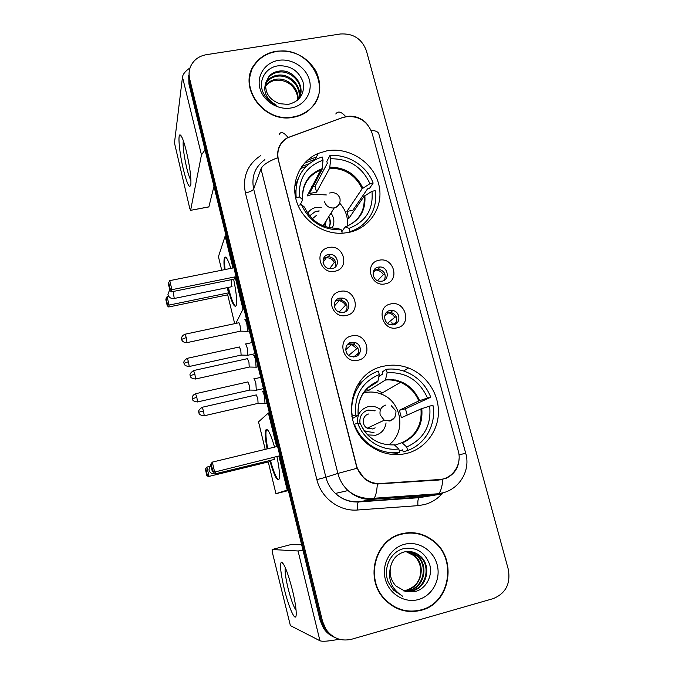 <?xml version="1.0" encoding="UTF-8"?>
<svg xmlns="http://www.w3.org/2000/svg" width="675" height="675" viewBox="0 0 675 675"><rect width="100%" height="100%" fill="white"/><g stroke="black" fill="none" stroke-linecap="round" stroke-linejoin="round"><path stroke-width="1.01" d="M383.67 366.213C348.545 372.338 339.255 425.748 370.777 446.327C381.966 453.954 393.922 456.317 406.637 453.414C424.913 448.883 438.193 431.485 438.446 412.366C438.758 393.23 426.187 374.684 408.493 368.002C400.317 364.964 392.04 364.365 383.67 366.213M326.945 150.82L318.203 153.411C300.265 160.886 290.545 181.735 296.452 201.023C302.206 220.337 322.709 234.546 342.807 233.212L348.452 232.487C370.702 228.218 384.581 205.234 378.565 183.684C372.878 162.068 348.907 146.753 326.945 150.82M334.96 271.223C319.798 274.936 313.386 249.978 328.809 247.531C343.853 243.903 350.35 268.625 334.96 271.223M328.438 254.509C320.448 255.724 321.891 268.507 330.083 268.751L332.1 268.625C340.352 267.308 338.369 254.112 329.982 254.365L328.438 254.509M346.444 315.427C331.214 319.317 324.726 294.022 340.208 291.414C355.312 287.618 361.893 312.668 346.444 315.427M339.753 298.131C332.438 299.303 332.716 310.888 340.132 312.365L343.465 312.432C351.017 311.175 350.308 299.177 342.647 298.105L339.753 298.131M358.079 360.231C342.79 364.298 336.209 338.664 351.759 335.897C366.93 331.914 373.596 357.303 358.079 360.231M351.228 342.335C344.444 343.482 343.913 354.063 350.553 356.434L354.983 356.822C361.969 355.598 362.163 344.638 355.261 342.588L351.228 342.335M385.358 283.837C370.457 287.567 363.901 262.718 379.063 260.246C393.837 256.601 400.477 281.213 385.358 283.837M378.337 267.098C370.609 268.296 371.933 280.783 379.865 281.256L382.084 281.146C390.023 279.855 388.277 267.038 380.177 266.962L378.337 267.098M397.102 327.839C382.143 331.746 375.502 306.568 390.724 303.936C405.557 300.113 412.29 325.055 397.102 327.839M389.914 310.517C382.717 311.698 383.113 323.249 390.428 324.7L393.711 324.751C401.093 323.494 400.343 311.622 392.833 310.5L389.914 310.517M323.511 258.466L328.404 256.593C334.462 257.799 336.741 261.293 335.247 267.072M335.23 301.371L338.091 300.029L340.951 300.004C346.613 302.122 348.317 305.885 346.073 311.276M347.279 344.782L349.456 343.896L353.455 344.149C358.762 347.093 359.893 351.076 356.856 356.113M373.908 270.278L378.219 269.072C384.413 270.692 386.463 274.404 384.362 280.209M385.957 313.04L387.863 312.306L390.757 312.289C396.672 314.727 398.208 318.684 395.364 324.16M342.596 117.568L346.098 116.64C358.914 115.695 367.588 121.238 372.136 133.279L458.283 451.102C462.257 464.358 452.596 478.997 439.29 479.528L380.447 483.502C374.456 483.815 369.082 482.009 364.314 478.094C360.442 474.753 357.843 470.593 356.518 465.607L278.378 159.806C276.505 150.28 279.568 142.94 287.567 137.793L342.596 117.568M316.432 156.997L307.201 160.397M392.479 324.827L391.762 322.144M276.252 51.241C267.469 52.717 260.474 56.793 255.251 63.467C236.486 85.632 263.41 123.854 293.389 117.264C298.924 116.294 303.834 114.176 308.112 110.919C320.363 99.883 322.954 86.569 315.875 70.985C306.703 56.329 293.49 49.748 276.252 51.241M251.387 71.297L249.877 75.153M401.49 533.815C375.207 539.595 364.475 578.256 384.126 598.894C394.689 609.913 407.084 613.693 421.327 610.242C450.63 603.172 457.76 558.326 433.139 540.608C423.503 533.326 412.957 531.065 401.49 533.815M402.275 610.31L410.653 611.162M431.713 539.933L432.548 540.608M459.11 458.485C458.679 467.733 454.343 474.348 446.091 478.313L439.037 480.018L377.35 483.983C372.558 483.587 368.204 481.773 364.306 478.533L357.117 468.239L356.442 466.087L277.762 157.68C276.902 148.812 280.074 142.189 287.28 137.81L342.25 117.661L348.983 116.218C355.793 115.982 361.614 118.328 366.432 123.247M443.576 478.811L440.446 479.874M419.766 610.622L419.158 610.791M188.73 75.364L188.907 83.894L320.152 620.418L321.342 620.907L324.683 628.695C327.392 632.804 330.944 635.816 335.34 637.715C330.944 635.816 327.392 632.804 324.683 628.695L321.342 620.907L189.262 81.312L321.342 620.907L322.54 621.397L325.907 629.227C332.497 638.305 341.094 641.638 351.692 639.225L493.096 598.658C505.794 593.46 510.848 583.63 508.25 569.168L366.356 50.633C361.842 38.804 353.219 33.252 340.462 33.978L206.44 54.667C199.083 55.983 193.852 59.797 190.747 66.099C188.966 70.099 188.587 74.309 189.624 78.705L322.54 621.397M189.084 72.731L189.262 81.312L189.084 72.731M252.745 67.373L255.015 64.344M416.872 533.604L408.628 532.676M316.913 100.178L318.111 96.238M320.152 620.418L323.477 628.163C326.168 632.247 329.695 635.242 334.058 637.124M300.35 168.632L305.994 166.539M309.015 163.797L301.784 166.472M314.854 103.747L316.592 100.001M293.296 116.918C298.797 115.957 303.666 113.856 307.91 110.616C335.213 91.538 309.892 44.71 276.337 51.578C267.663 53.038 260.744 57.063 255.58 63.644C236.967 85.573 263.613 123.441 293.296 116.918M265.503 85.708L266.692 84.172C269.317 81.371 272.565 79.718 276.429 79.211C287.668 77.498 299.632 88.408 297.894 99.976M265.503 86.257L266.389 85.16C269.013 82.358 272.253 80.705 276.1 80.198C286.748 79.853 293.785 84.805 297.219 95.048L297.65 100.254M265.688 83.54L267.916 80.19C270.574 77.363 273.839 75.701 277.737 75.195C289.921 73.229 302.468 86.248 299 98.213M265.613 84.071L267.612 81.186C270.253 78.376 273.518 76.714 277.408 76.207C289.356 74.309 301.759 86.771 298.747 98.668M265.958 82.223C264.566 92.45 269.097 99.605 279.56 103.68L288.242 104.431C299.936 101.351 304.881 93.918 303.083 82.139C298.915 71.061 290.883 65.593 278.986 65.753C265.798 66.749 257.757 80.637 263.115 92.509C265.849 98.28 270.245 102.49 276.303 105.14C266.212 99.132 262.761 91.496 265.958 82.223L269.165 76.132C271.839 73.288 275.138 71.617 279.07 71.111C294.241 68.428 307.479 88.501 297.751 100.17M266.026 81.962L268.852 77.153C271.519 74.317 274.818 72.647 278.733 72.141C291.676 69.964 304.56 84.763 299.683 96.812M278.615 60.345C265.368 62.328 256.492 75.33 259.858 88.147C263.031 101.005 277.712 110.346 290.984 107.992C304.307 105.832 312.871 92.703 309.428 80.055C306.18 67.382 291.811 58.177 278.615 60.345M250.239 75.229L249.261 79.287M183.507 169.965C179.719 154.575 177.668 135.27 179.896 134.89C181.482 134.932 183.651 140.417 186.393 151.343C189.709 165.94 191.202 176.918 190.873 184.292C189.726 189.413 187.27 184.638 183.507 169.965M183.296 140.56C182.68 145.986 183.794 155.022 186.654 167.678C188.224 174.091 189.65 178.293 190.941 180.284M190.029 67.905C185.431 71.01 182.917 74.073 182.486 77.102L174.462 142.923L189.734 208.305L190.612 210.33L208.87 206.854L213.967 186.334M205.048 149.875L201.462 154.896L190.628 210.254M408.704 533.081L400.267 534.161M421.225 609.846C450.208 602.851 457.287 558.503 432.945 540.945C423.402 533.722 412.957 531.478 401.591 534.203C375.57 539.924 364.956 578.23 384.438 598.641C394.883 609.525 407.143 613.263 421.225 609.846M406.924 590.026L403.253 590.777M407.616 551.467C411.353 551.939 414.627 553.424 417.445 555.905C428.92 565.118 424.575 587.132 409.801 590.414L404.013 591.03M407.295 551.483L416.77 555.871C428.212 565.059 423.875 587.022 409.134 590.304L403.701 590.929M390.471 567.337C389.306 574.484 391.129 580.711 395.938 586.01L405.354 591.393L414.568 591.697C425.874 589.267 432.877 576.248 429.764 564.806C425.149 552.378 416.627 546.952 404.198 548.522C390.462 551.264 382.447 568.73 388.479 582.567L393.415 590.017L402.705 596.244C391.711 589.275 387.636 579.639 390.471 567.337C392.158 559.524 396.579 554.437 403.718 552.074C409.708 550.581 415.192 551.905 420.188 556.04C431.755 565.338 427.385 587.562 412.476 590.878L405.295 591.376M408.611 551.45C412.737 551.745 416.365 553.264 419.496 556.006C431.047 565.279 426.676 587.452 411.801 590.76L404.975 591.3M406.316 551.568L414.762 555.77C426.127 564.899 421.816 586.702 407.168 589.967C417.665 585.807 422.002 577.867 420.188 566.148C419.124 561.845 417.091 558.377 414.096 555.736L414.762 555.77M405.987 551.61L414.096 555.736M404.232 544.354C390.361 547.948 381.375 564.165 385.273 579.015C388.96 593.916 404.654 603.56 418.542 599.51C432.489 595.671 441.121 579.319 437.147 564.705C433.384 550.041 418.036 540.532 404.232 544.354M394.183 606.994L402.41 609.922M295.768 198.467L296.207 197.572C294.562 179.238 301.885 166.168 318.178 158.363L322.194 156.963L323.038 160.161C306.096 166.455 298.257 178.715 299.523 196.948L302.704 199.766L300.097 204.93M313.116 186.502L315.048 186.292L327.316 163.266L326.827 161.393L329.906 155.579C348.03 153.892 366.938 165.957 373.148 183.094L369.934 183.701C362.197 166.978 349.127 158.667 330.742 158.768L329.687 168.159L316.575 192.164L309.42 193.514L322.059 169.56L323.038 160.161M311.428 186.773L312.01 186.671M373.148 183.094L369.427 188.485L367.538 188.848L352.848 210.271L346.933 211.418L362.104 188.772L369.934 183.701M353.388 211.807L352.848 210.271M295.785 190.747L295.203 195.682M298.063 179.018L294.713 186.688M349.456 232.276L349.945 231.601C367.419 226.513 378.388 208.415 375.182 190.671L371.967 191.287L364.112 196.282L348.798 218.464L346.933 211.418M342.098 233.255L339.727 233.288M298.08 205.495L299.632 208.744M349.945 231.601L349.085 228.336C365.934 221.645 373.562 209.292 371.967 191.287M298.19 205.293L301.506 204.66C309.336 221.788 322.608 230.183 341.322 229.863L342.183 233.137M299.523 196.948L296.207 197.572M341.803 231.702L345.144 226.918L349.085 228.336M307.285 212.566L304.535 207.157L301.506 204.66M341.322 229.863L337.593 228.302M316.322 171.248L315.698 172.471M330.742 158.768L329.906 155.579M316.575 192.164L315.048 186.292M308.559 195.455L312.972 194.231L326.337 194.948M332.117 228.15C334.766 223.079 334.395 218.067 330.986 213.114M321.308 207.267L316.373 207.335C312.618 208.119 309.724 210.068 307.699 213.199M328.877 227.618C330.868 224.058 330.826 220.404 328.759 216.667M319.182 210.912L315.579 211.334L309.656 215.848M324.709 223.147L325.105 226.538M339.677 203.133C345.735 209.841 348.275 217.502 347.296 226.1M326.168 220.809L325.088 226.572M315.579 211.334L315.309 211.807L318.904 211.385M328.472 217.122C330.446 220.657 330.573 224.151 328.852 227.618M312.331 218.767L316.668 215.215M233.626 279.214C236.427 292.764 237.254 301.632 236.123 305.809C234.2 307.91 231.424 301.944 227.796 287.904L227.711 287.542M234.689 323.663L227.694 294.832L168.733 306.982L167.257 305.75L165.847 299.717L167.088 296.587L168.666 296.266M221.721 270.219L218.438 256.677L225.138 236.064L226.083 235.879M227.694 294.832L228.504 292.866L169.079 305.092L168.733 306.982M224.471 269.671C223.788 263.613 223.796 259.656 224.488 257.791C225.771 255.597 227.888 259.132 230.833 268.397M227.239 287.643L228.504 292.866M235.82 323.426L243.008 309.175L235.111 276.868L234.191 279.096L171.501 291.828L171.897 289.676L235.111 276.868M169.779 280.64L168.691 282.53L170.201 288.984L171.897 289.676L169.779 280.64L232.934 267.975L225.138 236.064M243.962 308.973L243.008 309.175M167.257 305.75L167.484 304.417L166.075 298.35M167.088 296.587L169.079 305.092L167.484 304.417M170.201 288.984L169.931 290.495L171.501 291.828M168.691 282.53L168.429 284.082L169.931 290.495M231.727 286.723L231.171 279.712M235.744 306.382C233.609 304.99 231.137 298.671 228.327 287.415M225.087 269.544C224.438 263.739 224.421 259.85 225.037 257.867L225.492 257.091M232.048 286.656L174.057 298.519M351.785 416.205L352.274 415.935C349 396.546 360.669 376.861 378.388 371.123L379.282 374.532C362.036 381.983 354.156 395.516 355.657 415.125L358.248 415.311L352.266 418.584M367.36 388.353L377.823 381.637L379.282 374.532M382.489 392.808L377.603 390.462M378.894 376.481L382.725 373.984L382.193 371.993L386.252 369.309C392.918 368.525 399.44 369.352 405.818 371.79C417.639 376.658 425.967 385.138 430.777 397.238L405.439 408.788L399.414 410.231L418.804 400.942L427.503 398.014C419.394 380.303 405.937 371.874 387.146 372.718L386.252 369.309M407.219 415.1L405.439 408.788M407.641 450.453L406.721 446.968C423.875 439.071 431.527 425.452 429.671 406.105L432.953 405.321C436.447 424.305 425.444 444.26 407.641 450.453L403.203 451.887L402.663 449.845L399.33 450.942M390.201 454.199L395.398 453.828L399.718 452.419C389.239 453.743 379.477 451.33 370.448 445.188C362.973 439.847 357.623 432.844 354.392 424.178L354.004 424.373M367.259 377.106L356.771 386.319M354.392 424.178L357.784 423.36C363.783 440.151 381.873 451.398 398.807 448.934L399.718 452.419M355.657 415.125L352.274 415.935M429.671 406.105L420.938 408.94L401.389 417.715L399.414 410.231M394.968 445.179L401.912 442.699L406.721 446.968M373.064 439.408C367.267 435.434 363.023 430.118 360.34 423.461L357.784 423.36M398.807 448.934L394.082 444.623M430.777 397.238L427.503 398.014M387.146 372.718L385.425 380.033L368.221 390.724L364.686 391.298M368.221 390.724L367.529 388.074M363.412 393.019L364.475 392.749C370.322 391.441 376.068 391.939 381.712 394.259C401.954 401.811 406.527 432.616 388.901 444.749M367.706 434.928L375.511 435.265C381.603 433.434 385.113 429.3 386.049 422.871M380.498 409.624C376.751 406.696 372.608 405.709 368.086 406.662C360.264 409.295 356.788 414.872 357.674 423.385M375.098 410.662L368.153 410.046C361.918 412.172 359.201 416.627 360.003 423.411M363.555 429.713L365.723 431.325L374.001 432.565M375.131 427.84L372.659 428.962L367.242 428.186C361.226 425.157 362.323 415.184 368.769 413.977M365.318 411.159L367.808 410.24L374.735 410.847M276.986 456.891C279.357 468.416 280.041 475.841 279.028 479.174C277.012 481.275 273.932 475.065 269.789 460.544M288.385 490.556L275.948 493.678L268.253 461.953L208.305 476.567L206.845 475.521L205.36 469.176L206.896 467.083L209.267 466.509M265.199 449.373L258.525 421.858L268.388 412.973L269.35 412.746M268.253 461.953L208.305 476.567M267.106 448.917C265.292 439.206 264.845 432.911 265.756 430.026C267.545 427.697 270.481 433.392 274.573 447.112M269.266 460.671L269.418 461.303M275.948 493.678L287.238 490.092L278.91 456.013L213.781 472.264L278.91 456.013M211.174 463.902L212.768 470.711L214.557 471.648L212.321 462.113L210.642 464.375L212.321 462.113L276.615 446.622L268.388 412.973M288.208 489.847L287.238 490.092M205.36 469.176L206.896 467.083L208.988 476.027L207.309 475.141L205.824 468.754M206.845 475.521L207.309 475.141M212.768 470.711L212.228 471.142L213.781 472.264M210.642 464.375L212.228 471.142M273.966 459.523L274.32 457.54M278.665 479.739C276.379 478.381 273.628 471.935 270.413 460.392M267.73 448.765C265.916 439.054 265.477 432.759 266.397 429.882L266.802 429.283M377.561 280.623L383.349 274.624C381.594 271.814 379.097 270.27 375.857 270L374.009 270.11M384.919 279.096L382.911 280.918M384.548 279.897L384.581 279.222M247.7 355.278L247.337 348.57C246.459 345.195 245.776 343.676 245.295 344.005M241.102 355.109L240.806 350.257L239.355 346.942M383.349 274.624L384.919 274.042M387.568 323.3L394.748 317.317C393.289 314.913 391.205 313.419 388.496 312.837L386.235 312.694M396.63 321.756L392.377 324.911M395.845 323.494L395.997 321.975M256.281 390.251L255.892 383.67C254.998 380.253 254.298 378.65 253.783 378.852M249.615 390.099L249.32 385.358L247.826 381.864M394.748 317.317L396.293 316.786M329.611 268.701L334.378 262.313C332.522 259.352 329.864 257.799 326.413 257.648L323.705 258.052M247.219 331.358L247.657 331.298L246.898 324.337C245.995 320.887 245.295 319.368 244.797 319.79M240.46 331.163L240.173 326.076C239.524 323.578 239.026 322.481 238.68 322.777M334.378 262.313L335.559 261.849M339.154 312.052L345.532 305.201C344.048 302.746 341.913 301.236 339.128 300.662L335.661 300.721M346.739 309.96L344.663 312.061M256.053 367.242L255.707 360.357C254.787 356.856 254.07 355.252 253.538 355.548M249.218 367.065L248.94 362.095L247.404 358.611M345.532 305.201L346.688 304.771M348.739 355.387L356.822 348.646L351.759 344.444L348.022 343.997M358.374 353.278L353.59 356.999M357.986 354.367L358.062 353.379M264.988 403.515L264.608 396.765C263.68 393.213 262.929 391.525 262.364 391.694M258.069 403.355L257.808 398.512L256.213 394.833M356.822 348.646L357.944 348.266M284.116 588.22C280.623 572.999 279.72 564.3 281.382 562.14C284.167 563.136 287.904 572.662 292.587 590.726C295.194 601.805 296.401 609.787 296.19 614.663C295.751 623.447 288.596 607.348 284.116 588.22M285.272 567.557C284.681 570.873 285.559 577.564 287.913 587.647C290.866 599.375 293.591 606.901 296.08 610.225M303.007 550.344L298.055 550.969L272.109 549.517L272.43 552.732L290.385 625.607L319.95 640.752L298.055 550.969M339.213 639.225C328.776 641.233 322.355 641.739 319.95 640.752M290.925 544.573L301.649 544.776M380.447 483.502L378.135 484.026M439.29 479.528L435.645 480.246M442.825 492.885C437.881 498.698 431.738 502.605 424.415 504.588L417.935 505.659L357.548 510.005C339.382 511.633 321.131 498.023 316.853 479.621L245.413 192.932C242.342 176.934 247.43 164.498 260.685 155.604M428.043 495.45L430.574 494.286M335.787 113.974C337.981 110.725 341.297 111.62 345.76 116.657M458.992 454.891L465.708 453.237L378.945 134.333C378.599 132.055 375.967 130.68 371.048 130.207M357.117 468.239L337.88 473.42L260.989 168.868C262.651 165.088 268.245 161.359 277.762 157.68M377.35 483.983C376.878 491.155 375.798 495.906 374.127 498.243L372.575 499.34C363.327 499.829 355.151 496.901 348.038 490.556C343.018 485.84 339.635 480.127 337.88 473.42L325.89 477.259C327.527 483.595 330.716 488.987 335.458 493.433C342.166 499.416 349.895 502.175 358.636 501.719L423.832 496.766M279.248 134.342C280.935 131.254 283.846 132.283 287.98 137.447M442.851 479.41C442.193 486.582 440.809 491.358 438.682 493.72L436.75 494.834L372.575 499.34L358.273 501.981C357.522 503.28 357.277 505.955 357.548 510.005M442.252 493.931L418.913 497.703C417.968 499.002 417.639 501.652 417.935 505.659M189.624 78.705L188.907 83.894M260.989 168.868L253.665 189.042L325.89 477.259L316.853 479.621M264.862 159.654C254.948 166.928 251.218 176.723 253.665 189.042C252.669 190.662 249.91 191.962 245.413 192.932M304.349 163.274L315.326 159.207M201.462 154.896L182.486 77.102M322.059 169.56L320.76 170.007C311.614 173.661 305.767 180.208 303.21 189.633M364.112 196.282C365.192 210.845 359.024 221.012 345.583 226.766C359.539 221.037 365.96 210.668 364.854 195.657M304.535 207.157C311.217 221.307 322.338 228.352 337.913 228.285M322.279 168.607C308.264 174.057 301.691 184.359 302.56 199.522M362.838 188.139C356.223 174.268 345.254 167.29 329.923 167.206M362.104 188.772C355.582 175.129 344.773 168.261 329.687 168.159M173.146 291.49L174.26 298.477C171.07 298.856 168.961 297.574 167.94 294.612L169.712 289.55M339.778 202.795C338.934 205.521 337.087 207.225 334.235 207.908L334.159 207.925C329.425 208.356 326.227 206.331 324.574 201.85M377.646 381.839C370.448 384.649 365.023 389.534 361.353 396.487M402.477 442.918C416.661 436.185 423.107 424.761 421.791 408.637M360.256 423.419C367.259 438.404 378.717 445.551 394.639 444.85M377.966 381.198C363.698 387.619 357.1 398.976 358.155 415.277M401.912 442.699C415.868 436.058 422.212 424.803 420.938 408.94M419.648 400.621C412.729 385.948 401.431 378.869 385.754 379.384M418.804 400.942C415.125 392.259 409.05 386.066 400.562 382.345C395.66 380.329 390.614 379.561 385.425 380.033M394.875 417.428L390.032 421.057L384.244 420.213L380.168 414.889C379.367 409.919 381.257 406.628 385.83 405.034M215.325 471.884L215.249 473.816M189.051 366.533L189.219 366.5C183.431 365.968 184.216 363.175 184.148 363.808L184.022 363.336L188.494 361.682L187.253 358.332C182.334 361.387 184.283 363.428 183.963 363.082L184.03 363.412M241.363 355.05L189.219 366.5L188.494 361.682M196.83 397.246L195.539 393.727C191.472 395.516 192.164 398.933 192.206 398.258L192.307 398.849L196.83 397.246L197.539 401.937L249.868 390.04M197.37 401.971L197.539 401.937C191.725 401.448 192.502 398.63 192.434 399.262L192.299 398.824M186.848 342.664L187.034 342.622C182.469 342.841 181.507 339.398 181.862 339.998L181.685 339.348L186.275 337.567L185.018 334.218C180.866 335.973 181.516 339.466 181.583 338.816L181.685 339.449M240.739 331.104L187.034 342.622L186.275 337.567M195.404 379.038L195.59 378.996C189.599 378.473 190.401 375.57 190.333 376.237L190.207 375.739L194.847 374.077L193.539 370.558C187.878 374.642 190.814 375.722 190.131 375.46L190.207 375.823M249.497 367.006L195.59 378.996L194.847 374.077M203.521 410.974L202.146 407.287C196.526 411.345 199.403 412.535 198.745 412.239L203.521 410.974L204.247 415.775L258.356 403.296L265.317 403.431M204.061 415.817L204.247 415.775C198.222 415.285 199.015 412.358 198.948 413.024L198.821 412.594M290.959 544.565L272.109 549.517M315.014 159.84L318.203 153.411M390.757 312.289L392.833 310.5M378.219 269.072L380.177 266.962M353.455 344.149L355.261 342.588M340.951 300.004L342.647 298.105M328.404 256.593L329.982 254.365M403.599 371.005L408.493 368.002M425.723 496.479L418.913 497.703L358.273 501.981C349.608 502.301 341.997 499.449 335.458 493.433L348.038 490.556C355.666 496.707 364.357 499.264 374.127 498.243L438.682 493.72L444.395 492.429C460.814 487.451 470.551 469.252 465.708 453.237M325.907 629.227L323.477 628.163M432.515 540.608L433.139 540.608M307.623 111.282L307.91 110.616M266.389 85.16L266.692 84.172M267.612 81.186L267.916 80.19M268.852 77.153L269.165 76.132M182.056 137.464L179.896 134.89M208.845 206.93L190.612 210.33M416.77 555.871L417.445 555.905M419.496 556.006L420.188 556.04M383.78 598.497L384.438 598.641M307.091 196.054L320.76 170.007C307.868 175.5 301.843 185.414 302.704 199.766M311.386 175.728L312.145 174.226M323.055 225.804L334.235 207.908C338.774 206.221 340.681 203.048 339.947 198.391C338.116 193.708 334.682 191.919 329.645 193.025M225.113 257.664L224.488 257.791M394.301 380.455L395.229 379.898M369.655 445.5L370.448 445.188M358.248 415.311C357.227 399.111 363.749 387.889 377.823 381.637M385.56 379.907C390.724 379.485 395.719 380.295 400.562 382.345L380.692 393.854M210.71 464.636L208.912 469.935C209.993 472.998 212.169 474.28 215.46 473.774L274.286 459.447M367.242 428.186L384.244 420.213C392.167 421.9 396.065 418.829 395.947 410.991M395.938 410.948L391.238 405.683M266.397 429.882L265.756 430.026M375.857 270L373.03 273.063M254.905 353.708L248.079 355.21M241.346 355.075L248.062 355.252M252.18 342.562L245.624 343.988M187.422 358.298L239.33 346.992M388.496 312.837L384.649 316.187M263.444 388.598L256.627 390.15M249.86 390.066L256.601 390.192M260.702 377.384L254.095 378.877M195.708 393.694L247.784 381.94M326.413 257.648L323.055 262.398M249.337 330.944L247.657 331.298M240.73 331.138L247.641 331.349M246.535 319.469L245.177 319.756M185.203 334.184L238.663 322.819M339.128 300.662L334.344 306.062M258.103 366.778L256.449 367.149M249.488 367.031L256.433 367.192M255.285 355.244L253.893 355.556M193.725 370.516L247.362 358.678M351.759 344.444L345.727 349.692M266.971 403.009L265.343 403.388M264.127 391.399L262.693 391.728M202.331 407.244L256.163 394.926M283.956 564.848L281.382 562.14"/></g></svg>
